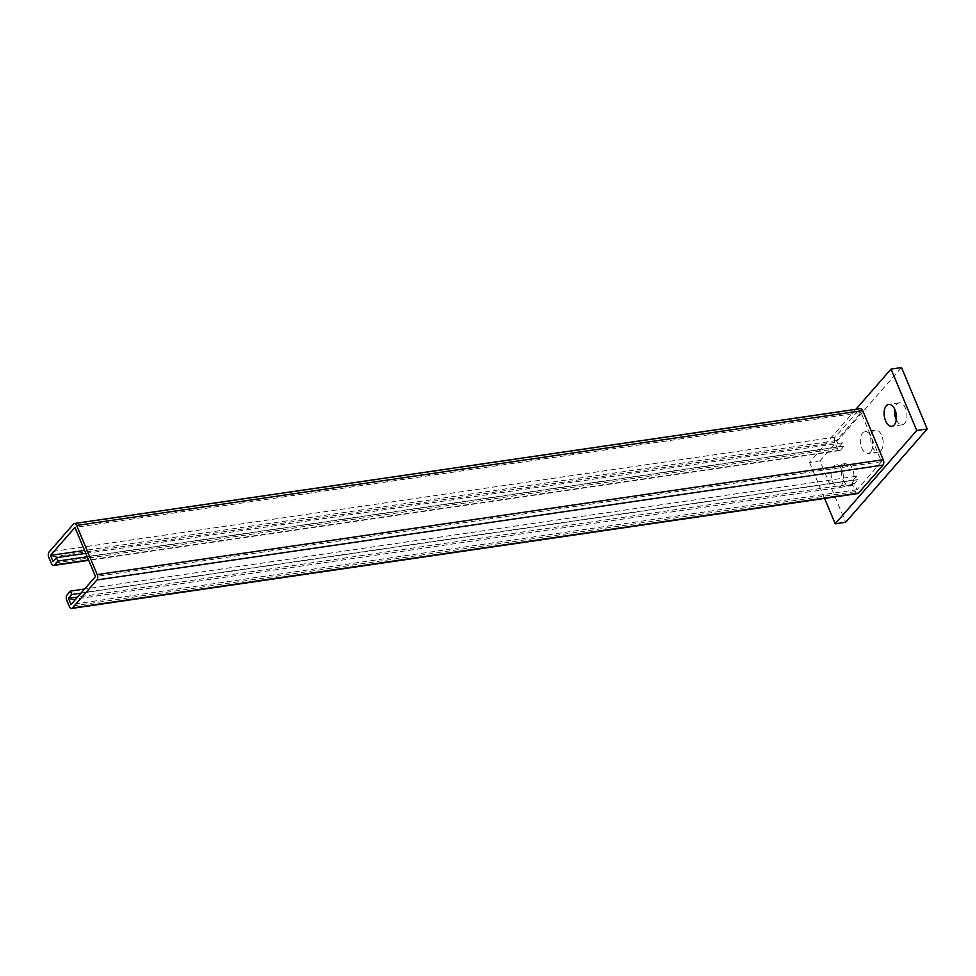 <?xml version="1.0" encoding="UTF-8"?>
<svg xmlns="http://www.w3.org/2000/svg" width="976" height="976" viewBox="0 0 976 976"><rect width="100%" height="100%" fill="white"/><g stroke="black" fill="none" stroke-linecap="round" stroke-linejoin="round"><path stroke-width="0.73" stroke-dasharray="4.88 3.66" d="M841.3 485.548A11.078 6.063 -98.3 0 0 842.813 472.75A11.078 6.063 -98.3 0 0 835.7 465.027A11.078 6.063 -98.3 0 0 833.309 466.443A11.078 6.063 -98.3 0 0 831.796 479.228A11.078 6.063 -98.3 0 0 838.909 486.951A11.078 6.063 -98.3 0 0 841.3 485.548M851.78 484.011A11.078 6.063 -98.3 0 0 853.292 471.225A11.078 6.063 -98.3 0 0 846.18 463.502A11.078 6.063 -98.3 0 0 843.789 464.905A11.078 6.063 -98.3 0 0 842.276 477.691A11.078 6.063 -98.3 0 0 849.388 485.414A11.078 6.063 -98.3 0 0 851.78 484.011M896.31 419.912A11.078 6.063 -98.3 0 0 902.373 424.767A11.078 6.063 -98.3 0 0 904.764 423.364A11.078 6.063 -98.3 0 0 906.277 410.567A11.078 6.063 -98.3 0 0 899.164 402.844A11.078 6.063 -98.3 0 0 896.773 404.259A11.078 6.063 -98.3 0 0 894.748 409.237M870.507 452.108A11.078 6.063 -98.3 0 0 872.019 439.322A11.078 6.063 -98.3 0 0 864.919 431.599A11.078 6.063 -98.3 0 0 862.516 433.002A11.078 6.063 -98.3 0 0 861.003 445.788A11.078 6.063 -98.3 0 0 868.115 453.511A11.078 6.063 -98.3 0 0 870.507 452.108M880.986 450.57A11.078 6.063 -98.3 0 0 882.499 437.785A11.078 6.063 -98.3 0 0 875.399 430.062A11.078 6.063 -98.3 0 0 872.995 431.465A11.078 6.063 -98.3 0 0 871.483 444.263A11.078 6.063 -98.3 0 0 878.595 451.986A11.078 6.063 -98.3 0 0 880.986 450.57M901.507 367.549L819.999 460.867L845.692 522.27M855.903 409.298L809.519 462.392L819.999 460.867M809.519 462.392L824.586 498.419M857.66 493.588A3.953 2.172 81.7 0 1 855.391 491.611L852.829 485.475A3.953 2.172 81.7 0 1 853.097 480.119L856.489 476.227L857.916 479.643L854.525 483.523L857.087 489.671L881.548 461.672L860.991 412.543L836.542 440.542L839.104 446.679L842.508 442.799L843.935 446.203L840.531 450.095A3.953 2.172 81.7 0 1 839.677 450.595A3.953 2.172 81.7 0 1 837.408 448.631L834.846 442.482A3.953 2.172 81.7 0 1 835.114 437.126L859.563 409.139A3.953 2.172 81.7 0 1 860.417 408.639M856.489 476.227L84.595 589.028M857.916 479.643L80.971 593.176M854.525 483.523L77.58 597.068M857.087 489.671L71.053 604.534M881.548 461.672L95.502 576.548M860.991 412.543L74.957 527.418M836.542 440.542L84.583 550.427M839.104 446.679L53.07 561.554M842.508 442.799L85.815 553.368M843.935 446.203L87.242 556.784M835.114 437.126L49.068 552.001M834.846 442.482L48.8 557.357M859.563 409.139L73.529 524.002M855.391 491.611L69.345 606.474M852.829 485.475L66.783 600.338M853.097 480.119L67.051 594.982M840.531 450.095L88.572 559.98M837.408 448.631L51.374 563.494M846.18 463.502L835.7 465.027M899.164 402.844L888.685 404.381M875.399 430.062L864.919 431.599M878.595 451.986L868.115 453.511M902.373 424.767L891.893 426.305M849.388 485.414L838.909 486.951M839.677 450.595L88.718 560.334"/><path stroke-width="1.46" d="M894.284 424.889A11.078 6.063 -98.3 0 0 895.797 412.104A11.078 6.063 -98.3 0 0 888.685 404.381A11.078 6.063 -98.3 0 0 886.293 405.784A11.078 6.063 -98.3 0 0 884.781 418.582A11.078 6.063 -98.3 0 0 891.893 426.305A11.078 6.063 -98.3 0 0 894.284 424.889M824.586 498.419L835.212 523.807L845.692 522.27L927.2 428.964L901.507 367.549L891.027 369.087L855.903 409.298M835.212 523.807L916.72 430.489L927.2 428.964M916.72 430.489L891.027 369.087M894.748 409.237A11.078 6.063 -98.3 0 0 896.31 419.912M49.068 552.001A3.953 2.172 -98.3 0 0 48.8 557.357L51.374 563.494A3.953 2.172 -98.3 0 0 53.643 565.458A3.953 2.172 -98.3 0 0 54.497 564.958L57.889 561.078L56.462 557.662L53.07 561.554L50.496 555.405L74.957 527.418L95.502 576.548L71.053 604.534L68.479 598.398L71.87 594.506L70.455 591.09L67.051 594.982A3.953 2.172 -98.3 0 0 66.783 600.338L69.345 606.474A3.953 2.172 -98.3 0 0 71.626 608.451A3.953 2.172 -98.3 0 0 72.48 607.95L96.929 579.951A3.953 2.172 -98.3 0 0 97.197 574.596L76.653 525.466A3.953 2.172 -98.3 0 0 74.383 523.502A3.953 2.172 -98.3 0 0 73.529 524.002L49.068 552.001M74.383 523.502L860.417 408.639A3.953 2.172 81.7 0 1 862.699 410.603L883.243 459.733A3.953 2.172 81.7 0 1 882.975 465.088L858.514 493.075A3.953 2.172 81.7 0 1 857.66 493.588L71.626 608.451M84.595 589.028L70.455 591.09M80.971 593.176L71.87 594.506M77.58 597.068L68.479 598.398M84.583 550.427L50.496 555.405M85.815 553.368L56.462 557.662M87.242 556.784L57.889 561.078M862.699 410.603L76.653 525.466M883.243 459.733L97.197 574.596M882.975 465.088L96.929 579.951M858.514 493.075L72.48 607.95M88.572 559.98L54.497 564.958M88.718 560.334L53.643 565.458"/></g></svg>
